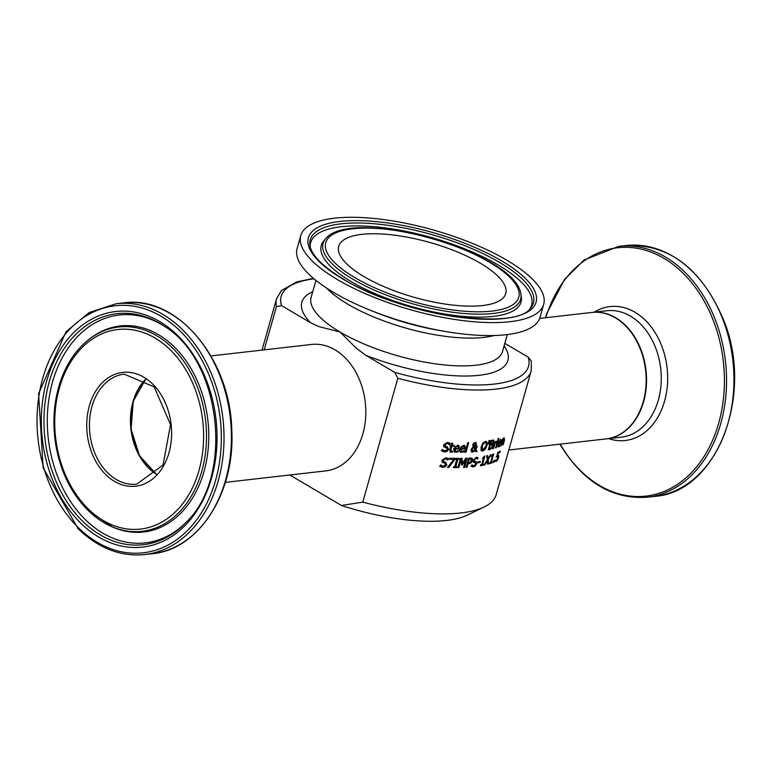 <?xml version="1.0" encoding="UTF-8"?>
<svg xmlns="http://www.w3.org/2000/svg" width="772" height="772" viewBox="0 0 772 772"><rect width="100%" height="100%" fill="white"/><g stroke="black" fill="none" stroke-linecap="round" stroke-linejoin="round"><path stroke-width="1.16" d="M498.316 455.229L498.606 457.516L497.583 459.938L496.213 461.367L495.132 461.376L495.499 460.064A132.34 43.483 15.8 0 0 495.547 460.044L496.521 460.295L497.998 457.806L498.123 456.59L496.502 457.14L497.853 452.373A132.34 43.483 15.8 0 0 500.362 451.215L500.053 452.305L499.59 452.025A131.703 43.271 -164.2 0 1 497.699 452.923L498.152 453.203L497.448 455.663L496.994 455.393M499.735 451.523L499.59 452.025M498.123 456.59L497.033 456.242L496.039 456.87M497.12 459.658L495.749 461.096L494.669 461.106M500.053 452.305A132.34 43.483 -164.2 0 1 498.152 453.203M497.448 455.663L498.78 455.509L498.606 457.516M497.892 455.422L498.374 455.268M458.114 451.948L454.332 452.131L453.579 448.812L457.603 445.193L459.215 446.004L459.06 449.024A132.34 43.483 -164.2 0 1 454.66 448.928L456.078 451.475L458.414 450.674A132.34 43.483 15.8 0 0 458.481 450.674L458.114 451.948L454.119 451.987M458.693 445.454L459.215 446.004L458.761 445.733L458.607 448.754A131.703 43.271 -164.2 0 1 454.206 448.657L455.625 451.205M455.837 446.67L454.911 448.04L454.457 447.77L455.383 446.399L457.275 446.148L455.383 446.399M457.854 451.002L457.661 451.678M456.078 451.475L454.94 451.089M458.317 446.718L457.275 446.148L458.317 446.718L458.288 448.117A132.34 43.483 15.8 0 1 454.911 448.04M457.864 446.448L456.821 445.888L457.864 446.448M463.721 451.022L462.524 452.064L460.18 452.083M464.387 445.367L464.474 448.735A131.703 43.271 -164.2 0 1 460.295 448.773L461.608 451.253M462.052 451.523L464.29 450.655A132.34 43.483 15.8 0 0 464.348 450.655L463.991 451.929L460.43 452.247L459.494 450.616L459.716 448.947L463.596 445.251L465.12 446.004L464.927 449.005A132.34 43.483 -164.2 0 1 460.749 449.034L462.052 451.523L460.971 451.166M464.252 446.737L462.814 445.946L463.808 446.477L462.814 445.946L461.444 446.496L460.546 447.876L461 448.146A132.34 43.483 15.8 0 0 464.204 448.127L464.252 446.737L461.444 446.496M461.897 446.756L461 448.146M447.017 446.67L448.156 449.111L446.785 451.022L444.151 451.707L441.275 450.752M446.399 447.876L443.717 446.544L443.582 444.826L447.47 442.414L450.018 443.186L449.603 444.653A132.34 43.483 -164.2 0 1 449.516 444.653L447.249 443.485L444.923 444.797L445.724 446.322L447.48 446.94L448.619 449.381L447.249 451.302L444.614 451.987L441.748 451.031L442.192 449.487A132.34 43.483 15.8 0 0 442.279 449.497L444.826 450.916L447.306 449.507L446.583 448.011L444.18 447.036M442.153 449.613L443.089 450.279M443.717 446.544L444.566 447.2M448.426 443.784L446.785 443.205L444.45 444.518L445.261 446.052M445.724 446.322L445.193 446.023M449.555 442.925L449.169 444.276M468.199 442.655L465.545 452.045A131.703 43.271 -164.2 0 1 465.082 452.054M465.989 452.305A132.34 43.483 -164.2 0 1 465.005 452.334L467.736 442.665A132.34 43.483 15.8 0 0 468.72 442.636L465.989 452.305L465.545 452.045M452.267 452.17L450.983 452.315L449.68 449.96L450.771 446.11A132.34 43.483 -164.2 0 1 450.008 446.071L450.279 445.106A132.34 43.483 15.8 0 0 451.041 445.145L451.601 443.147A132.34 43.483 15.8 0 0 452.73 443.205L452.17 445.203A132.34 43.483 15.8 0 0 454.206 445.29L453.936 446.255A132.34 43.483 -164.2 0 1 451.89 446.168L450.732 450.829L452.498 451.118A132.34 43.483 15.8 0 0 452.556 451.118L452.267 452.17L449.893 451.929M450.771 446.11L450.308 445.84A131.703 43.271 -164.2 0 1 450.076 445.83M452.199 443.176L452.17 445.203M451.987 451.263L451.803 451.9M451.89 446.168L451.437 445.898L450.269 450.558L451.543 451.302M453.936 446.255L453.482 445.984A131.703 43.271 -164.2 0 1 451.437 445.898M453.685 445.27L453.482 445.984M486.341 441.439L486.466 445.473L484.71 449.169L481.4 450.723M486.312 443.186L485.173 442.452L483.455 443.63L482.124 446.505L483.05 449.97L486.042 445.898L486.312 443.186L484.729 442.192L485.868 442.925L484.729 442.192L483.011 443.369L481.68 446.245L482.606 449.709M483.05 449.97L482.133 449.7M487.171 442.308L486.91 445.743L485.154 449.439L482.741 451.031L481.641 450.896L480.985 450.076L481.197 446.621L483.011 442.945L485.472 441.391L486.727 442.047M475.166 450.472L472.551 452.16L471.634 452.006L471.026 449.574L473.159 446.795L472.753 444.797L473.68 443.282L475.301 442.52L476.575 444.296L474.539 446.708L475.6 448.822L476.449 446.139A132.34 43.483 15.8 0 0 477.376 446.052L475.919 449.468L476.951 451.591A132.34 43.483 -164.2 0 1 475.755 451.707L474.722 450.211L471.374 451.823M476.951 451.591L476.517 451.33A131.703 43.271 -164.2 0 1 475.62 451.417M472.136 449.217L473.101 451.137L474.905 449.96L473.497 447.2L472.136 449.217L471.692 448.957L472.657 450.867M472.281 450.848L473.101 451.137M473.497 447.2L473.062 446.94L471.692 448.957M473.738 444.672L473.69 445.502L473.246 445.241L473.767 446.042L475.147 445.502L475.6 444.498L475.041 443.302L473.294 444.411L473.246 445.241M475.156 444.238L474.606 443.041L473.294 444.411M475.388 443.379L474.606 443.041L475.388 443.379M475.919 449.468L476.517 451.33M476.845 446.1L475.484 449.207M475.6 448.822L474.539 446.708M475.919 442.578L476.131 444.035L474.095 446.448M475.301 442.52L476.16 442.674M473.69 445.502L474.211 446.303M489.39 440.503L488.319 443.755A131.703 43.271 -164.2 0 1 488.29 443.765M488.203 444.132L489.043 440.571A132.34 43.483 15.8 0 0 489.959 440.387L488.763 444.025A132.34 43.483 -164.2 0 1 488.203 444.132M491.812 448.291L489.95 449.449A132.34 43.483 -164.2 0 1 488.261 449.835L490.876 440.58A132.34 43.483 15.8 0 0 492.44 440.233L493.839 440.233L493.945 441.787L492.575 444.016L492.99 446.042L491.812 448.291L489.506 449.188A131.703 43.271 -164.2 0 1 488.367 449.449M492.787 444.103L492.131 443.755L492.536 445.782L491.359 448.03M489.342 448.609A132.34 43.483 15.8 0 0 489.979 448.464L491.397 447.76L492.189 446.303L492.131 444.981L491.195 444.99A132.34 43.483 -164.2 0 1 490.307 445.193L489.342 448.609L488.898 448.349L489.863 444.933L490.307 445.193M492.044 444.933L490.751 444.72A131.703 43.271 -164.2 0 1 489.863 444.933M490.596 444.17A132.34 43.483 15.8 0 0 491.484 443.958L493.115 442.163L493.096 441.275L492.111 441.285A132.34 43.483 -164.2 0 1 491.368 441.459L490.596 444.17L490.152 443.9L490.924 441.198L491.368 441.459M492.97 441.198L491.667 441.024A131.703 43.271 -164.2 0 1 490.924 441.198M493.395 439.972L493.501 441.526L492.189 443.678M493.096 441.275L491.667 441.024L492.642 441.005M496.377 441.372L495.402 442.375M494.948 441.719L495.228 442.597L496.965 441.15L496.628 442.366L496.174 442.095A131.703 43.271 -164.2 0 1 496.135 442.105L496.589 442.375L494.948 443.572L493.559 448.503A132.34 43.483 -164.2 0 1 492.864 448.696L494.823 441.758A132.34 43.483 15.8 0 0 495.518 441.555L495.228 442.597M496.242 442.433L494.495 443.311L493.105 448.233A131.703 43.271 -164.2 0 1 492.98 448.271M496.203 447.663A132.34 43.483 -164.2 0 1 495.547 447.885L497.506 440.937A132.34 43.483 15.8 0 0 498.162 440.715L496.203 447.663L495.749 447.393A131.703 43.271 -164.2 0 1 495.672 447.422M497.573 440.918L495.749 447.393M498.297 438.535L498.085 439.278A131.703 43.271 -164.2 0 1 497.921 439.336M498.538 439.548A132.34 43.483 -164.2 0 1 497.795 439.799L498.133 438.583A132.34 43.483 15.8 0 0 498.876 438.332L498.538 439.548L498.085 439.278M500.102 445.772L498.712 446.872L497.853 443.987L500.632 439.635L501.453 439.982L500.999 442.819A132.34 43.483 -164.2 0 1 498.48 443.832L499.002 445.859L500.43 444.518A132.34 43.483 15.8 0 0 500.468 444.498L500.102 445.772L497.718 446.708M498.258 446.602L498.712 446.872L497.911 446.901M500.632 439.635L501.453 439.982L500.999 439.702L501.173 442.182M500.169 439.365L500.999 439.702M500.632 442.192L500.536 442.549A131.703 43.271 -164.2 0 1 498.017 443.572L498.538 445.579M498.731 442.945A132.34 43.483 15.8 0 0 500.671 442.182L500.324 440.609L498.731 442.945L498.297 442.694M500.854 440.87L499.86 440.339L500.391 440.6L498.973 441.169M498.027 445.598L499.002 445.859M445.28 462.052L446.39 464.474L445.029 466.394L442.443 467.108L439.635 466.192M446.679 459.166L445.077 458.607L442.781 459.938L443.562 461.453M444.025 461.733L445.743 462.322L446.853 464.744L445.492 466.674L442.906 467.378L440.108 466.471L440.542 464.927A132.34 43.483 15.8 0 0 440.629 464.927L443.118 466.317L445.569 464.879L444.865 463.403L442.057 461.974L441.931 460.257L445.762 457.806L448.252 458.549L447.837 460.025A132.34 43.483 -164.2 0 1 447.75 460.015L445.54 458.877L443.244 460.218L443.504 461.434M447.789 458.288L447.413 459.639M444.672 463.268L442.51 462.457M440.503 465.053L441.42 465.699M442.057 461.974L442.877 462.611M502.688 440.455L501.221 445.647A132.34 43.483 -164.2 0 1 500.642 445.907L502.611 438.969A132.34 43.483 15.8 0 0 503.19 438.699L502.968 439.471L504.251 438.004L504.521 440.108L503.248 444.614A132.34 43.483 -164.2 0 1 502.707 444.904L504.164 439.442L502.263 440.204M503.691 439.171L502.225 440.175M504.164 439.442L503.344 438.93M503.788 437.734L504.048 439.828M456.31 466.674L456.117 467.349A131.703 43.271 -164.2 0 1 453.453 467.34M458.664 458.365L458.471 459.05A131.703 43.271 -164.2 0 1 457.429 459.05L455.355 466.413L455.798 466.674A132.34 43.483 15.8 0 0 456.841 466.674L456.57 467.62L456.117 467.349M456.57 467.62A132.34 43.483 -164.2 0 1 453.386 467.6L453.647 466.655A132.34 43.483 15.8 0 0 454.708 466.664L456.792 459.311L456.339 459.041A131.703 43.271 -164.2 0 1 455.808 459.031M456.792 459.311A132.34 43.483 -164.2 0 1 455.731 459.292L456.001 458.356A132.34 43.483 15.8 0 0 459.186 458.365L458.925 459.311L458.471 459.05M458.925 459.311A132.34 43.483 -164.2 0 1 457.883 459.311L457.429 459.05M457.883 459.311L455.798 466.674M448.754 467.494A132.34 43.483 -164.2 0 1 447.509 467.446L453.762 459.408A132.34 43.483 -164.2 0 1 449.304 459.263L449.613 458.172A132.34 43.483 15.8 0 0 455.065 458.336L454.669 459.726L448.754 467.494L448.3 467.224A131.703 43.271 -164.2 0 1 447.702 467.195M454.669 459.726L454.216 459.456L448.3 467.224M453.762 459.408L453.299 459.137A131.703 43.271 -164.2 0 1 449.372 459.012M454.534 458.327L454.216 459.456M471.769 458.076L472.068 460.286L470.862 462.399L468.43 463.518A131.703 43.271 -164.2 0 1 467.6 463.576L466.626 467.021A131.703 43.271 -164.2 0 1 466.172 467.05M470.196 459.041L471.393 459.301L470.196 459.041A132.34 43.483 -164.2 0 1 469.386 459.099L468.942 458.838L468.343 462.785A132.34 43.483 15.8 0 0 469.009 462.746L470.717 462.071L471.393 459.301M469.752 458.78A131.703 43.271 -164.2 0 1 468.942 458.838M467.07 467.282A132.34 43.483 -164.2 0 1 466.085 467.34L468.71 458.095A132.34 43.483 15.8 0 0 470.553 457.979L472.281 458.414L472.503 460.546L471.306 462.66L468.874 463.779A132.34 43.483 -164.2 0 1 468.044 463.837L467.07 467.282L466.626 467.021M469.386 459.099L468.343 462.785M465.815 459.494L462.283 464.995A132.34 43.483 -164.2 0 1 461.646 465.005L461.145 459.63L458.886 467.6A132.34 43.483 -164.2 0 1 457.902 467.61L460.517 458.356A132.34 43.483 15.8 0 0 461.965 458.336L462.467 463.451L465.786 458.23A132.34 43.483 15.8 0 0 467.185 458.172L464.57 467.427A132.34 43.483 -164.2 0 1 463.567 467.465L465.815 459.494L465.371 459.234L461.83 464.725A131.703 43.271 -164.2 0 1 461.627 464.734M464.57 467.427L464.126 467.166A131.703 43.271 -164.2 0 1 463.644 467.185M461.145 459.63L460.701 459.369L458.443 467.34A131.703 43.271 -164.2 0 1 457.979 467.34M466.664 458.192L464.126 467.166M462.467 463.451L461.54 458.346M475.513 461.376L476.189 463.538L475.031 465.584L473.014 466.635L470.939 466.143M477.202 458.877L475.591 458.095L473.757 459.707L474.018 460.952L476.237 461.762M476.826 458.443L477.636 459.137L476.034 458.356L474.201 459.967L474.693 461.309M477.675 457.429L477.299 458.732M475.127 462.746L472.734 461.55M471.769 465.033L472.387 465.448M475.957 461.637L476.633 463.798L475.465 465.844L473.458 466.896L471.383 466.404L471.817 464.86A132.34 43.483 15.8 0 0 471.885 464.86L473.69 465.834L475.648 464.117L475.214 462.795L473.168 461.81L473.188 460.189L476.276 457.304L477.897 457.526M478.013 457.584L477.598 459.06M473.168 461.81L473.651 462.254M479.972 462.505A132.34 43.483 -164.2 0 1 477.501 462.872L477.82 461.743A132.34 43.483 15.8 0 0 480.29 461.386L479.972 462.505L479.528 462.245A131.703 43.271 -164.2 0 1 477.598 462.534M479.75 461.463L479.528 462.245M483.05 464.368L482.896 464.937A131.703 43.271 -164.2 0 1 480.435 465.41M484.333 456.233L482.085 464.204L482.529 464.464A132.34 43.483 15.8 0 0 483.61 464.252L483.34 465.198L482.896 464.937M483.34 465.198A132.34 43.483 -164.2 0 1 480.329 465.767L480.599 464.821A132.34 43.483 15.8 0 0 481.728 464.619L483.484 458.423L483.04 458.153A131.703 43.271 -164.2 0 1 482.452 458.269M483.484 458.423A132.34 43.483 -164.2 0 1 482.355 458.626L484.247 456.252A132.34 43.483 15.8 0 0 484.884 456.136L482.529 464.464M487.373 460.826L484.893 464.86A132.34 43.483 -164.2 0 1 484.034 465.043L487.219 459.987L486.717 455.779A132.34 43.483 15.8 0 0 487.615 455.586L487.972 458.877L490.384 454.901A132.34 43.483 15.8 0 0 491.175 454.679L488.136 459.707L488.56 463.933A132.34 43.483 -164.2 0 1 487.711 464.165L486.929 460.566L484.44 464.599A131.703 43.271 -164.2 0 1 484.305 464.628M488.56 463.933L488.107 463.663A131.703 43.271 -164.2 0 1 487.672 463.789M488.136 459.707L488.107 463.663M490.452 454.882L487.682 459.437M487.972 458.877L487.209 455.673M491.687 462.11L491.552 462.592A131.703 43.271 -164.2 0 1 489.544 463.239M493.018 454.428L490.895 461.955L491.349 462.225A132.34 43.483 15.8 0 0 492.266 461.917L492.005 462.853L491.552 462.592M492.005 462.853A132.34 43.483 -164.2 0 1 489.419 463.683L489.689 462.737A132.34 43.483 15.8 0 0 490.664 462.438L492.42 456.242L491.967 455.972A131.703 43.271 -164.2 0 1 491.571 456.098M492.42 456.242A132.34 43.483 -164.2 0 1 491.446 456.532L493.154 454.061A132.34 43.483 15.8 0 0 493.704 453.888L491.349 462.225M494.003 462.119A132.34 43.483 -164.2 0 1 493.212 462.428L493.713 460.652A132.34 43.483 15.8 0 0 494.505 460.353L494.003 462.119L493.549 461.849A131.703 43.271 -164.2 0 1 493.356 461.926M493.906 460.585L493.549 461.849M264.188 349.851L276.424 306.638L281.5 305.587L310.498 322.696L318.72 326.527L340.066 332.037L356.259 348.211L365.716 355.265L394.704 372.374L397.831 378.261L362.782 502.118L341.494 505.486A117.325 38.552 15.8 0 0 467.156 515.185L484.092 507.021A132.34 43.483 -164.2 0 1 362.782 502.118M397.831 378.261A132.34 43.483 15.8 0 0 531.213 370.859L496.164 494.717A132.34 43.483 -164.2 0 1 484.092 507.021M539.657 318.411L591.786 312.457A63.622 46.909 83.5 0 1 643.23 401.768A63.622 46.909 83.5 0 1 606.213 438.892L508.816 450.008M139.23 387.38A55.709 41.08 -96.5 0 0 148.417 467.871M156.388 473.989A55.352 40.81 83.5 0 1 145.619 379.631M531.213 370.859L531.339 361.18L528.212 357.137L504.82 343.337M363.979 276.598A86.782 28.516 -164.2 0 1 338.725 246.326A86.782 28.516 -164.2 0 1 429.994 242.514A86.782 28.516 -164.2 0 1 505.737 293.582A86.782 28.516 -164.2 0 1 451.398 304.911A86.782 28.516 -164.2 0 1 363.979 276.598M341.494 505.486L289.828 475.002M225.366 482.355L325.88 470.881A63.622 46.909 -96.5 0 0 362.898 433.767A63.622 46.909 -96.5 0 0 311.454 344.457L210.939 355.931M337.499 279.618A126.232 41.476 -164.2 0 1 300.771 235.585A126.232 41.476 -164.2 0 1 433.526 230.046A126.232 41.476 -164.2 0 1 543.7 304.322A126.232 41.476 -164.2 0 1 464.647 320.805A126.232 41.476 -164.2 0 1 337.499 279.618M543.7 304.322L540.033 317.273A126.232 41.476 -164.2 0 1 443.495 331.159A126.232 41.476 -164.2 0 1 372.056 310.942A126.232 41.476 -164.2 0 1 333.842 292.578A126.232 41.476 -164.2 0 1 297.104 248.536L300.771 235.585M606.406 438.863A63.622 46.909 -96.5 0 0 606.599 438.843A63.622 46.909 -96.5 0 0 645.99 370.309A63.622 46.909 -96.5 0 0 592.163 312.419A63.622 46.909 -96.5 0 0 591.97 312.438L606.888 310.74A63.622 46.909 83.5 0 1 660.716 368.63A63.622 46.909 83.5 0 1 621.325 437.164L606.406 438.863M654.695 496.367C716.937 492.401 754.659 394.376 723.509 319.772C701.536 268.482 669.063 243.74 626.063 245.535A126.232 93.065 83.5 0 1 732.85 360.399A126.232 93.065 83.5 0 1 654.695 496.367L647.303 497.216A126.232 93.065 -96.5 0 0 725.458 361.238A126.232 93.065 -96.5 0 0 618.681 246.374L584.172 259.981L564.467 279.474L546.885 313.326L545.466 317.746M545.775 317.707A124.977 92.138 83.5 0 1 679.987 270.287A124.977 92.138 83.5 0 1 701.816 459.871A124.977 92.138 83.5 0 1 560.366 444.402A124.977 92.138 83.5 0 1 560.211 444.141M608.664 438.612A67.396 49.688 -96.5 0 0 667.085 367.906A67.396 49.688 -96.5 0 0 594.228 312.178M145.406 379.496A55.352 40.81 -96.5 0 0 148.735 468.189A55.352 40.81 -96.5 0 0 156.214 474.162M107.733 472.869A55.352 40.81 83.5 0 1 90.382 413.57A55.352 40.81 83.5 0 1 124.176 374.159L154.168 386.878L170.506 424.581L163.085 464.995L136.731 484.15A55.352 40.81 83.5 0 1 107.733 472.869M105.667 474.529A57.263 42.219 -96.5 0 0 171.538 436.865A57.263 42.219 -96.5 0 0 110.319 376.504A57.263 42.219 -96.5 0 0 105.667 474.529M87.96 508.613A100.418 74.035 83.5 0 1 96.104 336.717A100.418 74.035 83.5 0 1 203.461 442.568A100.418 74.035 83.5 0 1 87.96 508.613M78.146 527.488A124.321 91.665 83.5 0 1 88.23 314.687A124.321 91.665 83.5 0 1 221.149 445.724A124.321 91.665 83.5 0 1 78.146 527.488M144.769 554.566A126.232 93.065 -96.5 0 0 222.925 418.598A126.232 93.065 -96.5 0 0 116.138 303.734L89.205 312.515L66.025 331.738L38.6 393.672L43.155 467.928L78.088 528.704C98.391 548.265 120.625 556.892 144.769 554.566L152.161 553.727A126.232 93.065 83.5 0 0 230.317 417.758A126.232 93.065 83.5 0 0 123.53 302.894C176.701 294.769 230.461 358.526 231.774 430.168C235.306 492.739 198.915 549.722 152.161 553.727M80.52 522.933A118.541 87.4 -96.5 0 0 216.874 444.962A118.541 87.4 -96.5 0 0 90.141 320.013A118.541 87.4 -96.5 0 0 80.52 522.933M88.104 510.379A102.811 75.801 -96.5 0 0 111.081 526.33A102.811 75.801 -96.5 0 0 205.613 420.576A102.811 75.801 -96.5 0 0 89.687 338.84C76.399 349.002 66.595 363.361 60.264 381.918C53.538 402.444 52.158 424.06 56.115 446.747C61.036 472.638 71.622 493.8 87.883 510.234L112.538 526.977A103.689 76.447 -96.5 0 0 207.871 420.315A103.689 76.447 -96.5 0 0 90.951 337.885L89.687 338.84M82.421 521.013A116.254 85.711 83.5 0 1 54.397 366.941A116.254 85.711 83.5 0 1 164.301 326.228C221.149 360.408 234.312 475.677 186.621 521.804A116.254 85.711 83.5 0 1 82.421 521.013M165.15 326.807A114.681 84.553 -96.5 0 0 57.369 368.061A114.681 84.553 -96.5 0 0 85.229 519.517A114.681 84.553 -96.5 0 0 187.326 521.042M313.471 278.393L296.622 281.925L281.423 290.571L276.53 298.793A132.34 43.483 15.8 0 0 276.424 306.638M281.5 305.587A128.519 42.228 -164.2 0 1 313.992 278.827M528.212 357.137A128.519 42.228 -164.2 0 1 394.704 372.374M507.3 334.565L502.504 351.501A99.443 32.675 -164.2 0 1 440.233 364.48A99.443 32.675 -164.2 0 1 340.066 332.037A99.443 32.675 -164.2 0 1 311.135 297.345L315.922 280.41M312.718 291.729A107.076 35.184 15.8 0 0 310.498 322.696M365.716 355.265A107.076 35.184 15.8 0 0 474.249 375.732A107.076 35.184 15.8 0 0 504.097 345.885M309.948 245.544A115.954 38.098 -164.2 0 1 432.204 234.698A115.954 38.098 -164.2 0 1 530.654 307.999C516.931 331.362 400.581 315.352 343.463 279.136C322.677 266.446 311.502 255.252 309.948 245.544M342.826 279.02A118.299 38.87 15.8 0 0 533.163 307.439A118.299 38.87 15.8 0 0 390.709 223.397A118.299 38.87 15.8 0 0 342.826 279.02M310.219 246.866A114.816 37.722 -164.2 0 1 431.413 237.515A114.816 37.722 -164.2 0 1 529.737 308.993M354.898 277.64A100.312 32.964 -164.2 0 1 395.505 230.481A100.312 32.964 -164.2 0 1 516.294 301.736A100.312 32.964 -164.2 0 1 354.898 277.64M352.929 279.223A102.657 33.727 15.8 0 0 463.123 313.432A102.657 33.727 15.8 0 0 520.888 294.219C516.188 252.309 351.318 205.738 325.495 238.924A102.657 33.727 15.8 0 0 352.929 279.223M520.888 294.219L521.303 296.921A103.805 34.103 -164.2 0 1 462.891 316.346A103.805 34.103 -164.2 0 1 351.463 281.761A103.805 34.103 -164.2 0 1 323.729 241.009L325.495 238.924M326.566 288.062A99.443 32.675 15.8 0 0 347.931 304.245A99.443 32.675 15.8 0 0 494.225 335.502M443.495 331.159L437.155 330.04A104.471 34.325 -164.2 0 1 378.039 313.307L372.056 310.942M497.544 456.175L498.027 456.455M450.51 450.906L451.002 451.195M626.063 245.535L618.681 246.374M647.303 497.216C612.321 499.619 583.323 482.172 560.289 444.846L559.903 444.18M145.464 379.525L133.266 401.237L131.076 429.087L139.491 455.712L156.262 474.124M116.138 303.734L123.53 302.894M276.53 298.793L262.017 350.102"/></g></svg>
